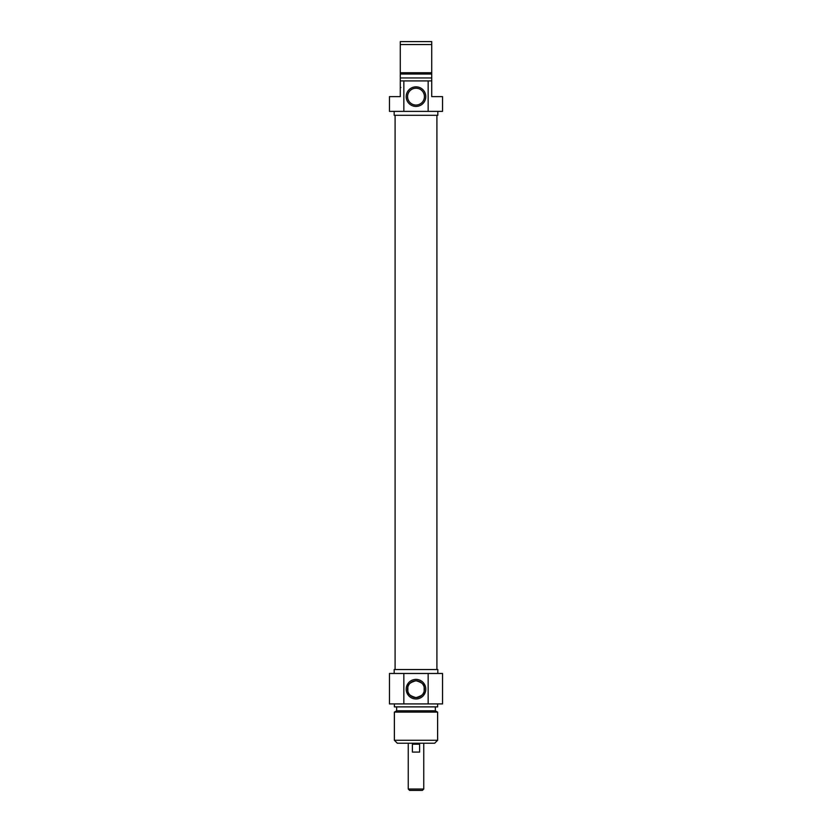<?xml version="1.0" encoding="UTF-8"?>
<svg xmlns="http://www.w3.org/2000/svg" width="832" height="832" viewBox="0 0 832 832"><rect width="100%" height="100%" fill="white"/><g stroke="black" fill="none" stroke-linecap="round" stroke-linejoin="round"><path stroke-width="1.25" d="M400.275 91.021L400.275 88.348M400.275 88.442L400.275 87.464M400.275 87.558L400.275 88.078M400.275 87.422L400.275 86.84M431.725 80.912L428.158 80.912L428.158 111.374L442.53 111.374L442.53 96.626L431.725 96.626L431.725 41.6L400.275 41.6L400.275 96.626L389.47 96.626L389.47 111.374L403.842 111.374L403.842 80.912L400.275 80.912M431.725 86.892L431.725 91.021M431.725 87.214L431.725 88.005M400.275 74.027L431.725 74.027L431.725 77.958L400.275 77.958M400.275 44.543L431.725 44.543M431.725 72.727L400.275 72.727M428.158 80.912L403.842 80.912M407.586 96.626A8.414 8.414 0 0 1 420.212 89.336A8.414 8.414 0 0 1 420.212 103.917A8.414 8.414 0 0 1 407.586 96.626M406.203 96.626A9.797 9.797 0 0 0 420.898 105.113A9.797 9.797 0 0 0 420.898 88.15A9.797 9.797 0 0 0 406.203 96.626M403.842 111.374L428.158 111.374M437.819 111.374L437.819 115.305L394.181 115.305L394.181 111.374M436.904 669.531L436.904 115.305M408.242 789.027L409.614 790.4L422.386 790.4L423.758 789.027L408.242 789.027L408.242 743.236M423.758 789.027L423.758 743.236M412.402 744.214L419.598 744.214L419.598 752.076L412.402 752.076L412.402 744.214M424.154 687.107C424.112 684.32 421.387 682.209 416 680.763C410.613 682.209 407.888 684.32 407.846 687.107L407.846 691.267C407.888 694.044 410.613 696.155 416 697.601C421.387 696.155 424.112 694.044 424.154 691.267L424.154 687.107L424.154 691.267M394.378 740.282L397.332 743.236L434.668 743.236L437.622 740.282L394.378 740.282L394.378 712.109L437.622 712.109L437.622 740.282M424.414 689.187A8.414 8.414 0 0 1 411.788 696.478A8.414 8.414 0 0 1 411.788 681.897A8.414 8.414 0 0 1 424.414 689.187M425.797 689.187A9.797 9.797 0 0 0 411.102 680.701A9.797 9.797 0 0 0 411.102 697.663A9.797 9.797 0 0 0 425.797 689.187M428.158 673.462L389.47 673.462L389.47 703.924L442.53 703.924L442.53 673.462L428.158 673.462L428.158 703.924M403.842 703.924L403.842 673.462M394.181 673.462L394.181 669.531L437.819 669.531L437.819 673.462M394.378 712.109L396.646 710.798L435.354 710.798L437.622 712.109M394.378 703.924L394.378 706.878L437.622 706.878L437.622 703.924M400.868 87.506L400.275 87.506M395.096 669.531L395.096 115.305M407.846 687.107L407.846 691.267M435.354 710.798L435.354 706.878M396.646 710.798L396.646 706.878"/></g></svg>
